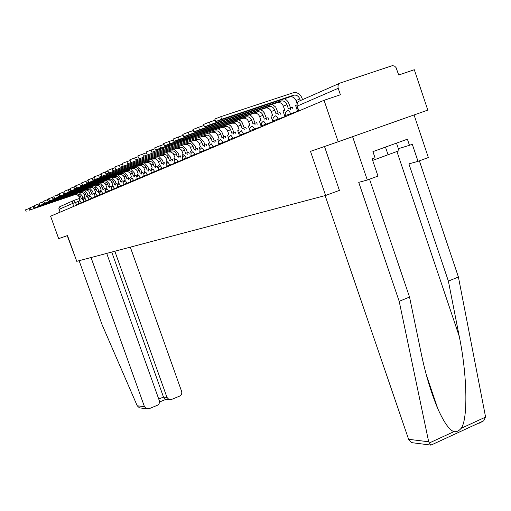 <?xml version="1.0" encoding="UTF-8"?>
<svg xmlns="http://www.w3.org/2000/svg" width="511" height="511" viewBox="0 0 511 511"><rect width="100%" height="100%" fill="white"/><g stroke="black" fill="none" stroke-linecap="round" stroke-linejoin="round"><path stroke-width="0.77" d="M338.173 141.764L310.503 151.352L325.609 195.47L76.752 261.319L67.503 235.577L58.669 238.637L50.589 216.198L324.051 100.297L338.173 141.764L427.809 110.101L414.306 69.72L398.701 75.008L396.038 67.554L394.62 66.162L392.48 65.606L340.479 82.916C338.333 83.913 337.579 85.714 338.212 88.307L297.191 106.096L296.897 106.294L298.545 111.111M324.051 100.297L340.403 94.759L338.212 88.307M60.036 212.193L58.874 208.577L59.717 206.731L73.699 200.491M339.483 190.36L325.609 195.47M29.44 210.149L76.407 194.103L29.44 210.149L28.878 208.59L30.079 208.181M26.112 211.388L25.55 209.836L28.878 208.59M82.635 199.577L82.239 198.479L81.53 198.785L79.754 194.895L78.087 194.001L76.407 194.103M82.239 198.479L83.721 197.968L84.059 198.907M79.697 200.612L79.377 199.724L80.08 199.418L78.534 195.777L76.957 194.736L74.976 194.755M79.282 192.711L82.099 195.739L82.986 198.223M91.028 257.538L144.46 406.673L146.318 408.717L148.969 408.755L157.254 405.338C159.151 404.316 159.834 402.732 159.285 400.573L106.71 253.392M75.954 259.109L67.241 235.667M141.841 408.142L139.414 407.835L137.223 405.779L102.123 324.792L79.109 260.693M166.331 399.244L165.066 399.117L163.494 397.079L166.976 397.417L168.943 399.506L171.434 399.493L179.61 396.127C181.482 395.118 182.152 393.54 181.616 391.4L130.311 247.145M166.976 397.417L114.841 251.24M158.736 399.034L163.494 397.079L111.737 252.057M414.357 442.98L411.444 442.609L408.608 439.3L428.684 441.785L430.556 445.049L431.859 444.717M369.536 179.201L409.541 297.057L421.07 352.705C425.439 373.886 431.035 392.595 437.857 408.826C444.014 422.495 449.373 430.102 453.94 431.642C456.559 432.038 458.955 430.933 461.133 428.339C468.102 419.595 467.31 374.876 459.236 336.289L448.383 281.107L408.909 163.878L418.017 161.335L412.288 144.281L409.464 145.303L407.408 139.196L372.928 151.62L375.017 157.784L372.129 158.832L377.974 176.091L367.307 180.025L352.584 136.673L414.07 114.956L428.352 157.529L418.017 161.335M409.541 297.057L399.193 301.311L358.728 182.35L367.307 180.025M428.684 441.785L399.193 301.311M478.96 423.332L483.725 420.796L485.45 417.148L485.329 415.743L458.405 276.988L448.383 281.107M458.405 276.988L419.378 160.837M325.137 195.598L408.608 439.3M324.504 146.504L339.393 190.392M398.363 148.695L409.464 145.303M372.66 160.403L399.046 150.726L396.491 143.131M385.479 147.098L388.156 155.018M33.879 208.047L81.447 191.804L33.879 208.047L33.304 206.47L34.582 206.035M30.488 209.312L29.919 207.734L33.304 206.47M87.771 197.355L87.375 196.237L86.64 196.556L84.845 192.609L83.159 191.702L81.447 191.804M87.375 196.237L88.876 195.726L89.233 196.722M84.749 198.421L84.43 197.521L85.152 197.208L83.58 193.516L81.99 192.455L79.978 192.475M84.353 190.392L87.215 193.465L88.116 195.981M38.44 205.888L86.64 189.44L38.44 205.888L37.865 204.285L39.219 203.825M34.991 207.172L34.416 205.575L37.865 204.285M93.059 195.061L92.657 193.937L91.903 194.263L90.843 191.338L89.834 190.041L88.371 189.338L86.64 189.44M92.657 193.937L94.177 193.414L94.554 194.487M89.955 196.173L89.623 195.259L90.37 194.934L88.78 191.184L87.164 190.111L85.126 190.13M89.572 188.003L92.485 191.127L93.398 193.682M43.141 203.665L91.986 187.007L43.141 203.665L42.554 202.037L43.997 201.545M39.634 204.975L39.053 203.352L42.554 202.037M98.502 192.711L98.093 191.568L97.32 191.906L95.468 187.837L93.737 186.905L91.986 187.007M98.093 191.568L99.632 191.037L100.041 192.181M95.308 193.867L94.976 192.928L95.742 192.59L94.126 188.789L92.491 187.697L90.428 187.716M94.95 185.55L97.908 188.725L98.834 191.312M47.983 201.379L97.492 184.497L47.983 201.379L47.389 199.724L48.922 199.201M44.412 202.707L43.825 201.066L47.389 199.724M104.11 190.284L103.695 189.127L102.896 189.472L101.804 186.464L100.769 185.123L99.268 184.394L97.492 184.497M103.695 189.127L105.253 188.591L105.668 189.747M100.82 191.484L100.482 190.526L101.267 190.181L99.639 186.323L97.978 185.212L95.889 185.231M100.482 183.015L103.49 186.247L104.429 188.872M52.978 199.015L103.165 181.916L52.978 199.015L52.371 197.335L54 196.786M49.343 200.369L48.743 198.702L52.371 197.335M109.884 187.786L109.469 186.611L108.645 186.969L107.54 183.909L106.486 182.548L104.966 181.814L103.165 181.916M109.469 186.611L111.047 186.068L111.462 187.243M106.505 189.044L106.154 188.054L106.965 187.697L105.311 183.781L103.624 182.651L101.51 182.67M106.186 180.409L109.245 183.692L110.197 186.362M58.126 196.582L109.009 179.252L58.126 196.582L57.513 194.876L59.238 194.289M54.422 197.961L53.815 196.269L57.513 194.876M115.837 185.212L115.416 184.017L114.566 184.388L113.448 181.284L112.375 179.898L110.836 179.15L109.009 179.252M115.416 184.017L117.019 183.468L117.441 184.663M112.363 186.521L111.998 185.506L112.835 185.142L111.372 181.437L109.45 180.013L107.304 180.025M112.062 177.719L115.179 181.06L116.138 183.768M63.434 194.071L115.039 176.506L63.434 194.071L62.815 192.334L64.648 191.714M59.666 195.477L59.046 193.758L62.815 192.334M121.982 182.555L121.548 181.341L120.673 181.724L119.536 178.569L118.456 177.164L116.891 176.404L115.039 176.506M121.548 181.341L123.177 180.785L123.605 181.993M118.399 183.934L118.028 182.881L118.891 182.504L117.402 178.741L115.46 177.291L113.282 177.304M118.124 174.947L121.292 178.352L122.27 181.098M68.921 191.478L121.26 173.67L68.921 191.478L68.289 189.715L70.237 189.051M65.076 192.915L64.45 191.165L68.289 189.715M128.318 179.808L127.884 178.582L126.977 178.978L125.821 175.771L124.722 174.347L123.138 173.568L121.26 173.67M127.884 178.582L129.526 178.02L129.96 179.246M124.633 181.264L124.243 180.166L125.138 179.783L123.63 175.956L121.656 174.487L119.446 174.5M124.377 172.086L127.603 175.548L128.593 178.339M74.587 188.795L127.686 170.744L74.587 188.795L73.942 187.007L76.005 186.304M70.665 190.264L70.033 188.489L73.942 187.007M134.859 176.978L134.419 175.733L133.48 176.142L132.311 172.884L131.199 171.434L129.59 170.642L127.686 170.744M134.419 175.733L136.086 175.164L136.526 176.41M131.065 178.511L130.663 177.374L131.583 176.972L130.049 173.088L128.05 171.594L125.808 171.6M130.829 169.135L134.118 172.661L135.121 175.497M80.438 186.03L134.316 167.723L80.438 186.03L79.786 184.209L81.971 183.468M76.439 187.524L75.794 185.723L79.786 184.209M141.611 174.059L141.17 172.795L140.199 173.216L139.011 169.901L137.881 168.426L136.252 167.621L134.316 167.723M141.17 172.795L142.863 172.213L143.304 173.478M137.708 175.675L137.287 174.481L138.238 174.066L136.686 170.125L134.655 168.598L132.381 168.604M137.491 166.081L140.844 169.671L141.866 172.558M86.487 183.168L141.177 164.599L86.487 183.168L85.829 181.316L88.148 180.53M82.412 184.695L81.76 182.861L85.829 181.316M148.592 171.038L148.145 169.754L147.142 170.189L145.935 166.822L144.792 165.315L143.131 164.504L141.177 164.599M148.145 169.754L149.864 169.167L150.311 170.444M144.575 172.756L144.134 171.498L145.118 171.07L143.54 167.059L141.477 165.507L139.171 165.513M144.383 162.932L147.794 166.592L148.829 169.518M92.746 180.204L148.26 161.374L92.746 180.204L92.076 178.32L94.535 177.489M88.588 181.769L87.924 179.904L92.076 178.32M155.817 167.908L155.357 166.612L154.322 167.059L153.096 163.635L151.933 162.102L150.247 161.272L148.26 161.374M155.357 166.612L157.101 166.011L157.56 167.314M151.678 169.741L151.211 168.413L152.227 167.972L150.624 163.89L148.529 162.313L146.191 162.313M151.499 159.668L154.986 163.399L156.034 166.375M99.23 177.145L155.593 158.033L99.23 177.145L98.546 175.222L101.152 174.34M94.982 178.735L94.305 176.838L98.546 175.222M163.284 164.676L162.817 163.354L161.751 163.82L160.505 160.339L159.323 158.78L157.612 157.931L155.593 158.033M162.817 163.354L164.587 162.754L165.053 164.076M159.023 166.631L158.531 165.225L159.579 164.766L157.956 160.614L155.829 159.01L153.453 159.01M158.87 156.296L162.421 160.103L163.482 163.13M105.937 173.97L163.188 154.578L105.937 173.97L105.247 172.015L108.013 171.076M101.6 175.599L100.916 173.67L105.247 172.015M171.013 161.335L170.546 159.988L169.435 160.473L168.17 156.922L166.969 155.338L165.232 154.475L163.188 154.578M170.546 159.988L172.341 159.375L172.814 160.716M166.631 163.424L166.101 161.923L167.193 161.45L165.538 157.222L163.379 155.587L160.971 155.587M166.49 152.808L170.118 156.685L171.198 159.764M112.893 170.68L171.051 150.994L112.893 170.68L112.19 168.687L115.122 167.697M108.46 172.348L107.764 170.38L112.19 168.687M179.022 157.867L178.543 156.5L177.4 157.005L176.11 153.389L174.89 151.78L173.127 150.892L171.051 150.994M178.543 156.5L180.37 155.881L180.849 157.241M174.507 160.115L173.944 158.506L175.075 158.014L173.395 153.715L171.198 152.048L168.751 152.042M174.385 149.186L178.09 153.153L179.189 156.283M120.111 167.263L179.195 147.283L120.111 167.263L119.389 165.238L122.506 164.191M115.575 168.975L114.866 166.976L119.389 165.238M187.326 154.271L186.841 152.885L185.653 153.409L184.343 149.729L183.104 148.081L181.309 147.181L179.195 147.283M186.841 152.885L188.693 152.259L189.179 153.639M182.676 156.698L182.069 154.967L183.238 154.456L181.533 150.074L179.304 148.375L176.819 148.369M182.568 145.443L186.349 149.487L187.467 152.674M127.597 163.724L187.652 143.431L127.597 163.724L126.862 161.661L130.171 160.543M122.959 165.475L122.238 163.437L126.862 161.661M195.93 150.547L195.438 149.142L194.206 149.678L192.877 145.929L191.619 144.255L189.798 143.336L187.652 143.431M195.438 149.142L197.323 148.497L197.814 149.908M191.152 153.172L190.494 151.294L191.708 150.764L189.971 146.299L187.703 144.568L185.18 144.556M191.05 141.553L194.915 145.686L196.052 148.931M135.37 160.045L196.422 139.439L135.37 160.045L134.629 157.944L138.136 156.762M130.624 161.84L129.89 159.764L134.629 157.944M204.866 146.683L204.368 145.245L203.091 145.807L201.736 141.988L200.453 140.276L198.6 139.343L196.422 139.439M204.368 145.245L206.284 144.594L206.783 146.031M199.954 149.544L199.233 147.487L200.491 146.938L198.728 142.39L196.422 140.621L193.854 140.608M199.858 137.516L203.806 141.739L204.962 145.047M143.45 156.225L205.531 135.287L143.45 156.225L142.69 154.079L146.414 152.827M138.596 158.065L137.849 155.951L142.69 154.079M214.147 142.665L213.643 141.208L212.308 141.783L210.934 137.893L209.631 136.15L207.747 135.191L205.531 135.287M213.643 141.208L215.585 140.544L216.089 142.001M209.095 145.801L208.309 143.534L209.612 142.959L207.817 138.321L205.473 136.52L202.867 136.501M208.999 133.326L213.036 137.644L214.211 141.01M151.856 152.252L214.997 130.976L151.856 152.252L151.084 150.062L155.037 148.733M146.881 154.137L146.12 151.984L151.084 150.062M223.792 138.487L223.275 137.005L221.895 137.606L220.49 133.639L219.168 131.857L217.252 130.88L214.997 130.976M223.275 137.005L225.255 136.335L225.766 137.817M218.612 141.949L217.731 139.42L219.091 138.832L217.258 134.099L214.882 132.26L212.225 132.24M218.497 128.97L221.589 131.391L223.824 136.82M160.601 148.113L155.51 150.081L158.04 149.327L224.846 126.492L160.601 148.113L159.815 145.878L164.018 144.466M155.504 150.049L154.731 147.851L159.815 145.878M233.821 134.144L233.297 132.636L231.86 133.262L230.435 129.213L229.081 127.399L227.14 126.396L224.846 126.492M233.297 132.636L235.309 131.953L235.833 133.46M228.526 138.008L227.536 135.153L228.947 134.534L227.082 129.711L224.661 127.827L221.966 127.807M228.379 124.441L230.295 125.585L231.802 127.296L233.827 132.458M169.716 143.808L164.497 145.827L167.046 145.067L232.096 123.189L235.092 121.822L169.716 143.808L168.911 141.521L173.382 140.02M164.485 145.788L163.699 143.553L168.911 141.521M244.264 129.628L243.734 128.089L242.24 128.74L240.956 125.042C240.01 122.768 238.407 121.624 236.133 121.618L235.092 121.822M243.734 128.089L245.778 127.399L246.308 128.932M238.873 134.003L237.73 130.707L239.199 130.069L237.302 125.144L234.836 123.221L232.096 123.189M238.656 119.721L240.624 120.89L242.169 122.646L244.232 127.922M179.214 139.311L173.861 141.394L176.429 140.627L242.648 118.386L245.772 116.962L179.214 139.311L178.396 136.98L183.149 135.389M173.849 141.349L173.044 139.069L178.396 136.98M255.142 124.914L254.606 123.355L253.041 124.032L251.738 120.257C250.78 117.932 249.138 116.764 246.826 116.751L245.772 116.962M254.606 123.355L256.688 122.646L257.225 124.211M249.738 130.107L248.346 126.076L249.879 125.412L248.582 121.656C247.624 119.344 245.995 118.188 243.696 118.175L242.648 118.386M249.368 114.809L251.38 116.003L252.971 117.805L255.072 123.196M189.127 134.623L183.634 136.763L186.221 135.996L253.641 113.372L256.905 111.89L189.127 134.623L188.291 132.24L193.356 130.548M183.615 136.718L182.804 134.393L188.291 132.24M266.487 120.002L265.937 118.411L264.308 119.12L262.98 115.262C262.002 112.886 260.335 111.692 257.978 111.679L256.905 111.89M265.937 118.411L268.058 117.696L268.607 119.287M261.351 126.869L259.416 121.254L261.012 120.558L259.69 116.725C258.713 114.362 257.059 113.18 254.714 113.167L253.641 113.372M260.533 109.686L262.597 110.906L264.225 112.752L266.378 118.265M199.482 129.724L193.841 131.934L196.448 131.161L265.12 108.147L268.524 106.601L199.482 129.724L198.632 127.29L204.023 125.489M193.822 131.883L192.992 129.507L198.632 127.29M278.323 114.879L277.767 113.257L276.068 113.998L274.714 110.05C273.717 107.623 272.018 106.403 269.616 106.384L268.524 106.601M277.767 113.257L279.926 112.529L280.482 114.145M272.931 121.963L270.958 116.227L272.625 115.499L271.277 111.577C270.281 109.169 268.594 107.955 266.205 107.936L265.12 108.147M272.178 104.34L275.685 107.055L278.169 113.123M210.308 124.607L204.509 126.881L207.134 126.108L277.103 102.692L280.66 101.069L210.308 124.607L209.44 122.11L215.188 120.194M204.489 126.824L203.646 124.397L209.44 122.11M290.689 109.52L290.127 107.872L288.351 108.645L286.965 104.608C285.949 102.13 284.218 100.878 281.772 100.852L280.66 101.069M290.127 107.872L292.324 107.131L292.886 108.779M285.023 116.84L283.011 110.97L284.748 110.216L283.375 106.205C282.366 103.739 280.641 102.494 278.214 102.475L277.103 102.692M284.34 98.751L286.518 100.028L288.242 101.97L290.484 107.751M281.772 100.852L278.214 102.475M221.64 119.248L215.674 121.599L218.318 120.82L289.628 96.988L293.346 95.289L221.64 119.248L220.752 116.693L294.138 92.465C297.843 92.497 300.468 94.394 302.007 98.169L302.512 99.645M215.655 121.529L214.792 119.057L220.752 116.693M300.347 100.603L299.778 98.923C298.737 96.381 296.974 95.097 294.483 95.072L293.346 95.289M297.019 103.509L296.022 100.59C294.988 98.067 293.237 96.79 290.759 96.764L289.628 96.988M296.719 104.998L295.601 105.483L297.658 111.481M297.581 111.27L285.604 115.473L285.636 116.578M284.946 116.623L273.264 120.73L273.302 121.81M272.861 121.752L261.447 125.763L261.491 126.811M261.281 126.664L250.128 130.58L250.186 131.602M250.109 131.391L239.276 135.198L239.34 136.201M239.263 135.977L228.864 139.637L228.934 140.608M228.851 140.378L218.868 143.891L218.938 144.849M218.855 144.607L209.255 147.986L209.331 148.918M209.248 148.669L200.005 151.92L200.095 152.834M200.005 152.578L191.108 155.714L191.197 156.602M191.108 156.34L182.536 159.362L182.631 160.237M182.536 159.969L174.27 162.881L174.366 163.737M174.27 163.463L166.299 166.279L166.401 167.116M166.299 166.835L158.602 169.556L158.71 170.374M158.608 170.093L151.173 172.718L151.282 173.523M151.179 173.235L143.987 175.778L144.102 176.563M144 176.276L137.044 178.735L137.159 179.508M137.057 179.214L130.324 181.597L130.446 182.357M130.337 182.057L123.822 184.362L123.943 185.11M123.834 184.81L117.524 187.045L117.645 187.78M117.536 187.48L111.417 189.645L111.545 190.367M111.436 190.06L105.502 192.168L105.624 192.871M105.515 192.57L99.76 194.608L99.888 195.304M99.779 194.998L94.19 196.978L94.318 197.661M94.209 197.361L88.786 199.284L88.914 199.954M88.805 199.648L83.536 201.519L83.663 202.184M83.555 201.877L78.432 203.691L78.56 204.343M298.865 110.97L297.191 106.096C296.597 103.669 297.313 101.989 299.344 101.044L339.904 83.165M78.803 201.283L72.632 203.455L59.014 209.363M76.529 205.205L75.526 202.407L73.808 200.433L72.83 201.328L72.479 202.637L73.686 206.406M74.082 200.325L79.716 198.389M82.686 197.374L84.935 196.601M87.962 195.56L90.306 194.755M94.177 193.426L95.046 193.132M99.798 191.497L100.712 191.184M105.585 189.511L105.981 189.472M290.893 114.349L289.481 111.404L287.904 110.472L285.675 112.433L285.17 113.991L285.31 115.607M278.412 119.638L277.032 116.764L275.518 115.837L273.334 117.734L272.836 119.267L272.976 120.858M266.467 124.703L263.484 121.024L261.345 123.17L261.172 125.885M255.021 129.551L252.134 125.936L250.032 128.025L249.873 130.701M244.054 134.201L241.249 130.65L239.193 132.681L239.033 135.313M233.527 138.666L230.806 135.172L228.787 137.152L228.634 139.739M223.422 142.946L220.771 139.516L218.791 141.451L218.644 143.993M213.707 147.066L211.132 143.693L209.184 145.578L209.044 148.081M204.362 151.026L201.858 147.705L199.948 149.551L199.807 152.016M195.368 154.839L192.928 151.575L191.05 153.377L190.916 155.804M186.7 158.512L184.324 155.299L182.484 157.062L182.35 159.451M178.352 162.051L176.033 158.889L174.225 160.614L174.098 162.964M170.291 165.462L168.036 162.351L166.254 164.044L166.132 166.356M162.517 168.758L160.313 165.692L158.563 167.353L158.448 169.626M155.012 171.945L152.859 168.924L151.141 170.546L151.02 172.788M147.756 175.018L145.654 172.041L143.961 173.638L143.846 175.841M140.736 177.994L138.685 175.056L137.018 176.627L136.91 178.799M133.952 180.868L131.947 177.975L130.305 179.514L130.196 181.654M127.38 183.653L125.419 180.805L123.803 182.312L123.7 184.426M121.018 186.349L119.095 183.538L117.511 185.027L117.402 187.103M114.847 188.961L112.969 186.189L111.404 187.652L111.309 189.702M108.875 191.497L107.035 188.763L105.49 190.201L105.394 192.219M103.075 193.95L101.274 191.255L99.754 192.666L99.658 194.659M97.454 196.339L95.685 193.675L94.19 195.068L94.094 197.029M91.993 198.651L90.262 196.026L88.786 197.393L88.69 199.328M86.685 200.9L84.992 198.306L83.536 199.654L83.446 201.564M81.536 203.084L79.869 200.523L78.439 201.851L78.343 203.736M79.173 196.888L80.623 196.243M137.223 405.779L144.46 406.673M429.119 443.069L453.94 431.642M461.133 428.339L485.45 417.148M396.945 151.556L459.236 336.289M84.232 194.64L85.72 193.982M89.438 192.328L90.971 191.651M94.797 189.951L96.375 189.249M100.316 187.499L101.938 186.777M106.001 184.976L107.668 184.235M111.858 182.376L113.576 181.609M117.894 179.693L119.67 178.901M124.128 176.927L125.962 176.11M130.554 174.066L132.451 173.229M137.197 171.121L139.152 170.252M144.057 168.074L146.082 167.174M151.154 164.925L153.243 163.993M158.487 161.668L160.652 160.703M166.081 158.295L168.323 157.299M173.944 154.801L176.263 153.773M182.095 151.186L184.497 150.113M190.539 147.43L193.037 146.325M199.309 143.54L201.896 142.39M208.405 139.497L211.094 138.302M217.865 135.3L220.663 134.054M227.695 130.931L230.602 129.641M237.928 126.389L240.956 125.042M248.582 121.656L251.738 120.257M259.69 116.725L262.98 115.262M271.277 111.577L274.714 110.05M283.375 106.205L286.965 104.608M296.022 100.59L299.778 98.923M297.332 102.871L296.878 106.243M75.724 194.595L77.155 193.944M168.943 399.506L165.066 399.117M166.075 399.302L159.509 402.004M139.414 407.835L146.318 408.717M426.442 375.259L437.857 408.826M411.444 442.609L430.556 445.049M483.725 420.796L430.792 445.209M80.738 192.315L82.207 191.644M85.893 189.971L87.413 189.281M91.207 187.55L92.766 186.841M96.675 185.065L98.284 184.33M102.309 182.504L103.963 181.75M108.115 179.859L109.82 179.08M114.1 177.138L115.863 176.333M120.277 174.328L122.097 173.497M126.651 171.428L128.529 170.572M133.237 168.432L135.179 167.544M140.04 165.334L142.045 164.421M147.072 162.134L149.148 161.195M154.348 158.825L156.494 157.848M161.878 155.401L164.095 154.392M169.671 151.856L171.971 150.809M177.751 148.177L180.14 147.091M186.132 144.364L188.604 143.24M194.825 140.41L197.393 139.241M203.851 136.303L206.514 135.089M213.228 132.042L216 130.778M222.975 127.603L225.862 126.287M233.125 122.985L236.133 121.618M243.696 118.175L246.826 116.751M254.714 113.167L257.978 111.679M266.205 107.936L269.616 106.384M290.759 96.764L294.483 95.072"/></g></svg>
